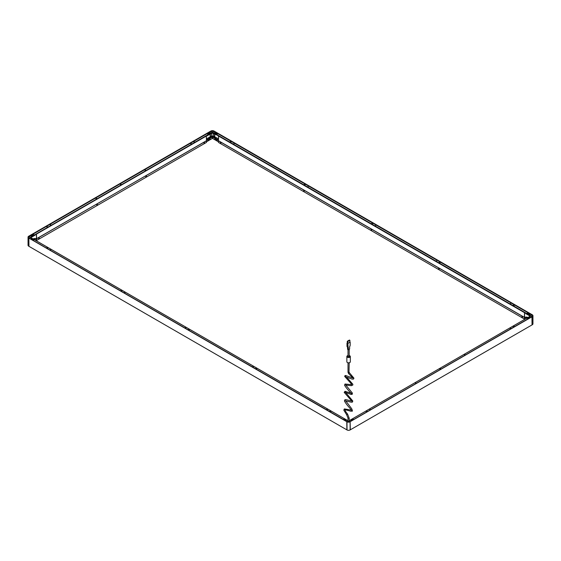 <?xml version="1.0" encoding="UTF-8"?>
<svg xmlns="http://www.w3.org/2000/svg" width="561" height="561" viewBox="0 0 561 561"><rect width="100%" height="100%" fill="white"/><g stroke="black" fill="none" stroke-linecap="round" stroke-linejoin="round"><path stroke-width="0.84" d="M212.949 136.814L212.633 138.462L218.439 141.8L212.654 138.455M210.705 131.148L210.929 131.442L210.901 131.036A2.202 1.269 180 0 1 214.014 131.036L212.633 132.403L530.538 316.004M234.077 143.967L233.467 143.967M308.185 186.757L307.575 186.757M375.66 225.704L375.043 225.704M510.678 303.662L510.061 303.662M436.57 260.872L435.953 260.872M214.05 131.057L532.094 314.679L214.204 131.127L213.979 131.442L531.898 314.987L532.116 314.679L530.769 315.871L349.173 420.701L530.72 315.885M215.382 132.375L214.561 132.852L216.693 134.079L217.682 133.841L215.382 132.375L214.4 132.662M529.465 314.658L530.285 314.181L528.153 312.954L527.333 313.424L529.465 314.658L530.124 314.363L529.647 314.665M234.021 144.016L233.425 143.875L234.021 144.016M308.129 186.799L307.645 186.806M375.597 225.753L375.113 225.76M510.615 303.704L510.131 303.711M436.507 260.921L436.023 260.928M230.894 142.214L230.045 142.185L230.094 141.751L230.894 142.214M305.002 184.997L304.153 184.969L304.202 184.534L305.002 184.997M439.943 262.906L439.095 262.878L439.137 262.443L439.943 262.906M514.051 305.689L513.203 305.661L513.245 305.226L514.051 305.689M372.476 223.951L371.627 223.923L371.67 223.488L372.476 223.951M215.494 139.563L215.494 139.002M214.933 138.679L214.8 139.107M217.128 140.509L217.128 139.948M216.56 139.64L216.441 140.054M526.029 318.29L525.881 318.655M217.682 133.89L217.331 133.595M217.114 133.469L215.69 132.648M216.925 134.107L217.388 133.82M215.284 133.16L215.747 132.873M530.447 314.469L530.061 314.146M528.21 313.08L527.165 313.234M529.843 314.027L528.427 313.206M529.346 314.027L529.1 314.448M527.705 313.08L527.459 313.501M532.256 314.77L532.291 314.791A2.251 1.297 180 0 1 532.95 315.71A2.251 1.297 180 0 1 532.291 316.628L532.256 316.572A2.202 1.269 180 0 0 532.256 314.77L532.13 314.7M28.87 236.132L211.097 131.351A1.921 1.108 180 0 1 213.818 131.351L532.094 315.03L530.573 315.759L212.654 132.214L212.619 133.216L218.376 135.72M531.779 316.685L530.573 315.983L531.779 316.685M532.045 324.889L531.933 316.607M532.116 314.679L532.95 315.71L532.95 323.83A2.251 1.297 180 0 1 532.291 324.749L531.94 316.586L350.099 421.592M532.291 324.749L532.207 324.798A2.132 1.234 180 0 1 532.207 324.798L532.291 316.628L350.134 421.57L350.295 429.824L350.134 421.795A2.251 1.297 180 0 1 346.95 421.795L346.986 421.592M530.194 316.187L525.818 313.655L525.867 313.248M526.947 318.059L525.818 317.407L526.506 317.007L527.957 317.477M212.619 138.441L212.619 136.961L212.282 138.462L211.967 136.772L206.918 139.689L206.476 139.437M211.097 131.351L212.296 132.27L213.818 131.351M346.986 421.739A2.202 1.269 180 0 0 350.099 421.739L350.134 429.915A2.251 1.297 180 0 1 346.95 429.915L346.824 421.648L28.744 238.004A2.202 1.269 180 0 1 28.744 236.202L30.462 237.247L212.296 132.27L212.296 133.216L211.967 132.585M212.619 136.961L217.998 139.71M212.949 132.585L212.949 133.027M28.38 237.401A1.921 1.108 180 0 1 28.941 236.518L30.462 237.359L212.458 132.172L212.458 133.118M530.685 315.899L212.458 132.094M211.967 133.027L206.918 135.937L206.532 135.72M218.439 138.777L213.278 136.071L211.637 136.071L210.375 136.8L210.375 133.946M214.786 134.086L214.786 136.667M214.54 133.946L214.54 136.8M217.998 135.559L217.998 135.937M217.998 139.689L218.439 139.437M206.476 138.777L210.375 136.8M210.13 136.667L210.13 134.086M206.918 135.937L206.918 135.559M211.637 136.071L211.637 133.216M213.278 136.071L213.278 133.216M510.678 328.269L510.061 328.269M464.929 354.685L464.319 354.685M370.162 409.397L369.552 409.397M415.911 382.988L415.294 382.988M349.938 421.683L349.173 421.213L350.134 421.57L531.94 316.586M530.376 317.491L529.465 317.084L527.333 318.318L528.034 318.844M353.689 419.502L352.778 419.095L350.653 420.322L351.354 420.848M510.124 328.318L510.608 328.325M464.382 354.727L464.971 354.587L464.382 354.727M369.615 409.446L370.092 409.446M415.357 383.03L415.834 383.037M439.698 368.5L440.532 368.984L439.698 368.984L439.698 368.5M513.231 326.039L514.065 326.523L513.231 326.523L513.231 326.039M366.158 410.954L366.999 411.437L366.158 411.437L366.158 410.954M532.13 324.847L350.218 429.873M530.447 317.372L529.416 317.21M529.114 317.386L527.782 318.157M527.445 318.543L527.943 318.816M529.086 317.596L529.584 317.87M353.767 419.376L352.771 419.193M352.462 419.369L351.13 420.14M350.793 420.526L351.298 420.799M352.434 419.579L352.939 419.852M212.282 132.403L30.455 237.38L212.296 132.382M50.939 225.094L50.322 225.094M96.681 198.678L96.071 198.678M191.448 143.967L190.838 143.967M145.706 170.376L145.089 170.376M28.941 236.518L210.929 131.442L212.261 132.214L29.221 238.116L30.427 237.415L348.009 420.771M30.715 235.613L31.535 236.083L33.835 234.617L32.847 234.386L30.553 235.9M210.347 132.852L209.534 132.375L207.226 133.841L208.222 134.079L210.347 132.852M50.876 224.856L50.28 224.996L50.876 224.856M96.618 198.447L96.029 198.587L96.618 198.447M191.385 143.728L190.796 143.875L191.385 143.728M145.643 170.144L145.054 170.285L145.643 170.144M121.302 184.674L120.468 184.674L120.468 184.19L121.302 184.674M47.769 227.135L46.935 227.135L46.935 226.651L47.769 227.135M194.842 142.221L194.001 142.221L194.001 141.737L194.842 142.221M210.712 131.127L28.906 236.111L210.866 131.057M218.439 141.814L212.458 138.364L206.476 141.8L212.296 138.441L211.967 136.814M35.119 240.087L34.985 239.729M208.475 140.054L208.355 139.64M207.78 139.948L207.78 140.509M210.116 139.107L209.982 138.679M209.421 139.002L209.421 139.563M33.835 234.666L32.79 234.512M32.573 234.631L31.157 235.459M33.562 234.779L32.671 234.989L33.562 234.849L33.295 234.512M31.921 235.725L31.03 235.936L31.921 235.795L31.654 235.459M210.515 132.662L209.442 132.522M207.584 133.595L207.233 133.89M209.225 132.648L207.801 133.469M209.162 132.873L209.632 133.16M207.528 133.82L207.991 134.107M28.955 246.321L28.87 238.152L28.709 246.181A2.251 1.297 180 0 1 28.05 245.262L28.05 237.142A2.251 1.297 180 0 1 28.709 236.223L28.744 236.202M28.793 246.23L28.793 246.23A2.132 1.234 180 0 1 28.786 246.23L28.709 238.06A2.251 1.297 180 0 1 28.05 237.142L28.884 236.111M30.806 237.619L35.182 235.087L35.133 234.68M34.053 239.491L35.182 238.839L34.494 238.439L33.043 238.909M350.113 421.563L349.966 421.662A2.02 1.164 180 0 1 347.119 421.662L348.009 421.157L347.147 421.683M350.05 429.964A2.132 1.234 180 0 1 347.035 429.964L346.979 421.563L29.067 238.039M346.873 429.873L346.789 421.704L28.744 238.004M327.533 409.397L326.923 409.397M253.425 366.606L252.815 366.606M185.957 327.659L185.34 327.659M50.939 249.701L50.322 249.701M125.047 292.491L124.43 292.491M345.737 420.848L346.439 420.322L344.307 419.095L343.395 419.502M32.966 240.276L33.667 239.75L31.535 238.516L30.624 238.923M326.979 409.158L327.575 409.299L326.979 409.158M252.871 366.375L253.467 366.515L252.871 366.375M185.403 327.421L186 327.561L185.403 327.421M50.385 249.47L50.981 249.61L50.385 249.47M124.493 292.253L125.089 292.393L124.493 292.253M330.106 410.961L330.955 411.395L330.064 411.395L330.106 410.961M255.998 368.177L256.847 368.612L255.949 368.612L255.998 368.177M121.057 290.268L121.905 290.703L121.015 290.703L121.057 290.268M46.949 247.485L47.797 247.92L46.907 247.92L46.949 247.485M188.524 329.223L189.373 329.658L188.482 329.658L188.524 329.223M346.789 429.824L28.87 246.279M344.314 419.193L343.318 419.376M345.955 420.14L344.622 419.369M344.145 419.852L344.65 419.579M345.786 420.799L346.291 420.526M31.584 238.642L30.553 238.804M33.218 239.589L31.886 238.818M31.416 239.302L31.914 239.028M33.057 240.241L33.555 239.975M524.9 318.746L524.388 319.041L524.549 317.337L524.738 318.655M524.388 319.041L218.439 142.403L218.524 140.748M524.388 317.435L218.439 140.797M220.41 143.041L220.831 143.455L221.027 142.95L220.361 142.305M303.704 191.133L304.195 191.308M371.172 230.087L371.663 230.234L371.087 229.365L371.663 230.276M438.639 269.035L439.13 269.189M521.933 317.126L522.424 317.316M36.1 240.178L36.612 240.473L206.476 142.403L206.392 140.748M36.528 238.72L36.262 240.087M206.476 140.797L36.451 238.769M36.612 240.473L36.612 238.867M38.597 238.72L39.067 238.558M96.787 205.13L97.277 204.954M204.015 143.237L204.583 142.326L204.001 143.188L204.506 143.041M145.811 176.799L146.302 176.652M342.54 417.594L36.612 240.95M327.463 409.446L326.993 409.446M253.355 366.663L252.885 366.663M50.869 249.757L50.392 249.757M124.977 292.54L124.507 292.54M185.887 327.708L185.418 327.708M524.409 319.525L354.545 417.594M464.859 354.734L464.389 354.734M218.622 135.86L218.439 140.699L524.388 317.337L524.738 312.596M524.57 312.498L524.388 317.337M218.439 135.965L524.388 312.603M234.007 144.023L233.537 144.023M36.43 233.93L36.612 238.769L36.262 234.028M206.287 135.86L206.476 140.699L36.612 238.769M36.612 234.035L206.476 135.965M50.869 225.143L50.392 225.143M96.611 198.734L96.141 198.734M191.378 144.023L190.908 144.023M145.636 170.432L145.166 170.432M34.663 239.842L35.112 240.108M34.6 239.806L35.02 239.75M525.888 318.676L526.337 318.41M526.015 318.297L526.4 318.375M217.156 140.32L216.525 139.654L217.156 140.32M216.525 139.654L217.079 140.538M215.515 139.373L214.884 138.707L215.515 139.373M214.919 138.693L215.438 139.591M210.137 138.946L209.505 139.612L210.137 138.946M209.477 139.591L209.996 138.693M208.496 139.892L207.865 140.559L208.496 139.892M207.836 140.538L208.39 139.654M46.984 227.1L47.874 226.889L46.984 227.1M120.517 184.646L121.407 184.436L120.517 184.646M207.675 133.946L208.566 133.735L207.675 133.946M208.18 134.1L207.528 133.77M209.316 132.999L210.207 132.789L209.316 132.999M209.821 133.153L209.169 132.824M214.856 132.999L215.747 132.789L214.856 132.999M215.747 132.824L215.094 133.153M216.497 133.946L217.388 133.735L216.497 133.946M217.388 133.77L216.735 134.1M194.05 142.192L194.94 141.982L194.05 142.192M527.592 313.557L528.483 313.347L527.592 313.557M529.233 314.504L530.124 314.293L529.233 314.504M529.233 317.701L530.124 317.491L529.233 317.701M529.745 317.856L529.086 317.526M527.592 318.648L528.483 318.438L527.592 318.648M528.104 318.802L527.445 318.473M352.581 419.691L353.472 419.474L352.581 419.691M353.093 419.845L352.434 419.516M350.948 420.638L351.838 420.42L350.948 420.638M351.459 420.792L350.793 420.462M345.401 420.638L346.291 420.42L345.401 420.638M346.291 420.462L345.625 420.792M343.767 419.691L344.657 419.474L343.767 419.691M344.65 419.516L343.991 419.845M32.671 240.08L33.562 239.87L32.671 240.08M33.555 239.905L32.896 240.234M31.03 239.133L31.921 238.923L31.03 239.133M31.914 238.958L31.255 239.288M46.984 247.927L47.874 247.717L46.984 247.927M121.092 290.717L121.982 290.5L121.092 290.717M256.026 368.619L256.917 368.409L256.026 368.619M330.141 411.409L331.032 411.192L330.141 411.409M230.122 142.192L231.013 141.982L230.122 142.192M304.23 184.976L305.121 184.765L304.23 184.976M439.172 262.885L440.062 262.674L439.172 262.885M513.28 305.668L514.171 305.457L513.28 305.668M366.207 411.409L367.097 411.192L366.207 411.409M439.747 368.949L440.637 368.738L439.747 368.949M513.28 326.495L514.171 326.285L513.28 326.495M39.263 238.074L38.632 238.741L39.263 238.074M38.632 238.741L39.116 237.822M97.467 204.47L96.836 205.137L97.467 204.47M96.787 205.144L97.319 204.218M146.491 176.168L145.86 176.834L146.491 176.168M145.811 176.841L146.344 175.909M204.001 143.188L204.548 142.305M220.957 142.985L220.326 142.326L220.957 142.985M304.251 191.077L303.62 190.41L304.251 191.077M303.655 190.396L304.195 191.322M371.123 229.351L371.613 230.269M439.186 268.978L438.555 268.319L439.186 268.978M438.59 268.298L439.13 269.21M522.48 317.07L521.849 316.404L522.48 317.07M521.884 316.39L522.368 317.309M348.185 356.081L349.173 356.319L349.173 349.342M349.356 349.159L348.507 349.643L349.615 349.005L349.615 346.642M348.346 347.413L348.388 349.713A1.045 0.603 0 0 1 347.568 349.244L347.568 347.252M347.28 342.974L347.855 343.584L349.903 342.028M347.28 341.27L347.28 343.164L347.771 343.444L349.903 342.217L349.903 340.324L349.412 340.036L347.28 341.27L347.771 341.551L349.903 340.324M347.771 343.444L347.771 341.551M347.946 349.601A0.813 0.47 180 0 0 348.318 349.755L348.507 349.643M348.009 418.141L349.173 418.141L349.173 421.388L348.009 421.388L348.009 418.141L346.635 414.726L347.525 413.983C344.847 410.862 344.671 409.081 344.952 409.909L344.952 409.909C344.615 409.874 345.218 409.544 350.709 411.213L352.013 411.122C352.652 411.458 352.532 410.638 351.663 408.667L345.555 400.659M188.559 329.665L189.45 329.454L188.559 329.665M371.705 223.93L372.595 223.72L371.705 223.93M214.014 131.267L532.094 314.903A1.971 1.136 180 0 1 532.67 315.71A1.971 1.136 180 0 1 532.13 316.495A2.02 1.164 180 0 0 532.13 314.847L213.853 131.295A1.971 1.136 180 0 0 211.062 131.295L211.062 131.169A1.971 1.136 180 0 1 213.853 131.169L214.014 131.267M524.549 318.529L525.327 318.992M212.619 137.003L218.439 140.362M524.549 317.091L526.59 318.269M212.654 136.94L218.439 140.285M524.549 317.014L526.653 318.227M212.914 136.793L218.439 139.984L212.942 136.793M524.549 316.713L526.919 318.08L524.549 316.699M532.059 315.086A1.921 1.108 180 0 1 532.62 315.969M532.13 314.847L532.094 315.03A1.971 1.136 180 0 1 532.67 315.773M532.256 316.572L350.099 421.739M29.06 238.018L28.87 237.927A2.02 1.164 180 0 1 28.87 236.279L211.062 131.169L28.906 236.462A1.971 1.136 180 0 0 28.331 237.205M211.034 131.113A2.02 1.164 180 0 1 213.881 131.113M210.901 131.036L214.014 131.036M35.659 240.417L36.451 239.982M34.41 239.701L36.451 238.523M206.476 140.362L212.296 137.003M34.347 239.659L36.451 238.446M206.476 140.285L212.261 136.94M34.081 239.512L36.451 238.145L34.074 239.505M206.476 139.984L211.995 136.793L206.476 139.97M347.119 421.662L28.87 237.927A1.971 1.136 180 0 1 28.331 237.142A1.971 1.136 180 0 1 28.906 236.335L28.87 236.279M347.035 343.206L347.049 346.453L348.016 347.511L347.287 347.014M348.262 347.427L347.014 346.425L347.413 347.14M348.136 347.434L347.855 343.584M347 343.164L347 346.34L347.862 346.803M347.687 343.584L347.855 346.768M350.148 345.352L349.791 346.537M350.148 342.259L350.148 345.443M349.005 349.363L348.388 349.713M348.009 355.52A1.508 0.87 0 0 0 347.525 355.702A1.508 0.87 0 0 0 347.525 356.936A1.508 0.87 0 0 0 349.657 356.936A1.508 0.87 0 0 0 349.173 355.52M347.364 355.8A1.739 1.003 0 0 0 346.852 356.508A1.739 1.003 0 0 0 347.925 357.434A1.739 1.003 0 0 0 349.819 357.217A1.739 1.003 0 0 0 350.33 356.508A1.739 1.003 0 0 0 349.734 355.751M349.173 355.471L350.33 356.508L350.33 361.81A1.739 1.003 180 0 1 349.819 362.518A1.739 1.003 180 0 1 347.925 362.736A1.739 1.003 180 0 1 346.852 361.81L346.852 356.508L348.009 355.471M349.657 362.616A1.508 0.87 180 0 1 347.448 362.567M349.173 362.848L349.005 372.518L348.009 372.287L348.009 362.848M345.611 376.319L345.001 376.543L352.182 379.138L353.521 379.082L353.942 378.177L349.391 372.728L348.612 373.584M532.67 315.71L532.101 316.495M206.476 141.814L212.282 138.462M28.899 237.927L28.331 237.142M349.945 421.662L346.979 421.563M348.009 420.757L30.455 237.415M348.009 356.319L348.009 349.713M350.183 342.217L350.176 345.471L349.615 346.677M348.36 349.812L347.582 349.293M348.76 349.58L348.367 349.805M349.538 349.131L349.145 349.356M350.33 361.81L349.776 362.623C348.318 363.177 347.343 362.904 346.852 361.81M352.939 378.079L348.591 373.57L348.009 372.287M349.391 372.728L349.173 372.287M346.432 376.971L352.834 384.229L352.848 384.993L351.41 385.695L345.611 385.028M345.674 384.909L352.392 393.093L352.182 394.362L350.87 394.369L345.127 392.286M345.303 392.076L352.799 401.01L352.441 402.104L351.347 402.223L345.443 400.835M352.967 378.058L345.681 375.519L345.008 375.618L344.671 376.403L351.102 383.584C350.877 385.772 351.551 382.974 351.481 384.11L351.754 384.657L345.029 384.026L344.538 385.176C345.443 386.908 347.673 389.65 351.228 393.408L351.586 393.527M351.116 393.24L345.057 391.298L344.181 392.356L351.873 401.164M351.859 401.101L349.727 400.638C344.363 399.046 345.274 399.839 344.861 399.832L344.426 400.933C347.112 405.933 350.583 408.275 351.291 410.357L351.438 410.119M351.466 410.126L344.363 408.92L343.795 410.126L346.635 414.726M351.6 393.359L351.417 393.773L351.6 393.359M349.173 418.141L347.525 413.983"/></g></svg>
